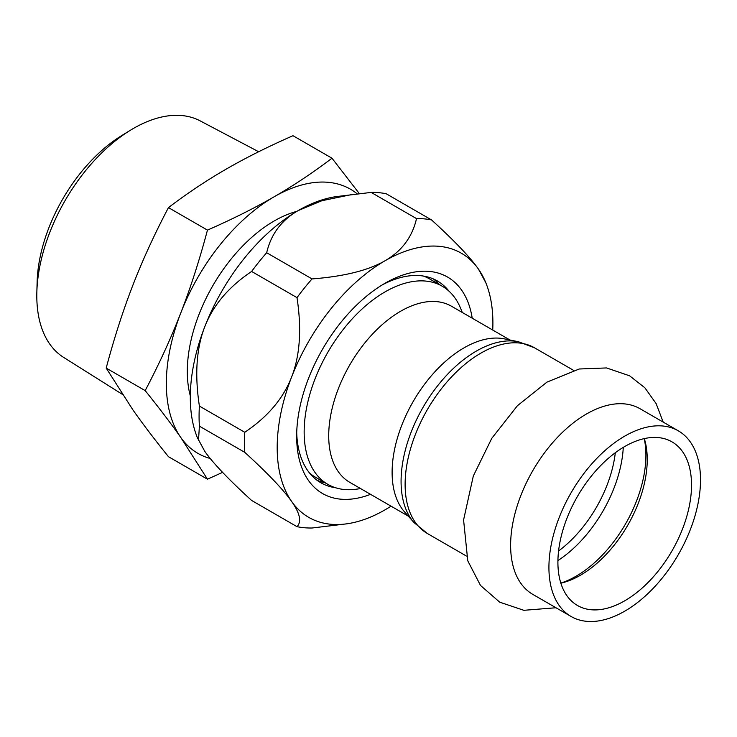 <?xml version="1.0" encoding="UTF-8"?>
<svg xmlns="http://www.w3.org/2000/svg" width="737" height="737" viewBox="0 0 737 737"><rect width="100%" height="100%" fill="white"/><g stroke="black" fill="none" stroke-linecap="round" stroke-linejoin="round"><path stroke-width="1.11" d="M678.316 430.832L640.02 408.722A107.197 61.89 120 0 0 586.422 414.028A107.197 61.89 120 0 0 516.388 508.493A107.197 61.89 120 0 0 532.823 594.391L571.12 616.501A107.197 61.89 120 0 0 624.718 611.185A107.197 61.89 120 0 0 694.742 516.729A107.197 61.89 120 0 0 678.316 430.832A107.197 61.89 120 0 0 624.718 436.138A107.197 61.89 120 0 0 554.694 530.603A107.197 61.89 120 0 0 571.12 616.501M560.848 583.16A94.483 54.547 120 0 0 562.534 582.755A94.483 54.547 120 0 0 580.424 575.238A94.483 54.547 120 0 0 644.801 440.265A94.483 54.547 120 0 0 644.304 438.598M560.82 583.078A98.795 57.044 120 0 0 576.039 576.233A98.795 57.044 120 0 0 644.221 438.616M557.927 560.571A98.795 57.044 120 0 0 623.281 447.368M558.572 550.99A94.483 54.547 120 0 0 615.312 452.721M624.718 600.812A94.483 54.547 120 0 0 686.442 517.549A94.483 54.547 120 0 0 671.96 441.841A94.483 54.547 120 0 0 624.718 446.521A94.483 54.547 120 0 0 562.994 529.774A94.483 54.547 120 0 0 577.476 605.492A94.483 54.547 120 0 0 624.718 600.812M518.387 341.719L504.301 338.854A101.688 58.711 120 0 0 464.015 347.855A101.688 58.711 120 0 0 400.504 428.621A101.688 58.711 120 0 0 404.456 511.782L413.991 522.551A106.331 61.392 120 0 1 409.855 435.585A106.331 61.392 120 0 1 476.259 351.134A106.331 61.392 120 0 1 518.387 341.719L534.509 347.809A107.197 61.89 120 0 0 480.911 353.115A107.197 61.89 120 0 0 410.887 447.58A107.197 61.89 120 0 0 427.313 533.468L466.42 556.048M509.995 340.015L451.449 306.214A101.688 58.711 120 0 0 346.878 370.131A101.688 58.711 120 0 0 349.771 482.339L408.307 516.14M462.302 312.479L460.607 308.333A114.401 66.044 120 0 0 442.237 286.223A114.401 66.044 120 0 0 324.593 358.127A114.401 66.044 120 0 0 327.845 484.356A114.401 66.044 120 0 0 356.183 489.211L360.614 488.603M391.043 506.172A152.531 88.062 -60 0 1 385.046 509.829A152.531 88.062 -60 0 1 346.556 523.85A152.531 88.062 -60 0 1 291.64 501.482A152.531 88.062 -60 0 1 291.64 376.948A152.531 88.062 -60 0 1 385.046 260.751A152.531 88.062 -60 0 1 478.451 269.097A152.531 88.062 -60 0 1 485.794 282.676A152.531 88.062 -60 0 1 492.731 330.047M370.536 494.334A124.986 72.162 -60 0 1 296.661 436.313A124.986 72.162 -60 0 1 385.046 283.238A124.986 72.162 -60 0 1 472.224 318.209M335.51 487.728A116.51 67.27 -60 0 1 320.798 482.735A116.51 67.27 -60 0 1 296.716 432.766M381.996 285.053A116.51 67.27 -60 0 1 437.308 280.926A116.51 67.27 -60 0 1 448.99 291.17M485.794 282.676L478.451 269.097C470.132 257.241 454.508 240.861 431.569 219.948A169.473 97.846 120 0 0 416.525 218.603C412.25 237.084 401.757 251.133 385.046 260.751C368.38 270.396 344.05 276.458 312.046 278.927A169.473 97.846 120 0 0 297.002 297.647C301.792 329.024 300.005 355.464 291.64 376.948C283.321 398.459 267.697 416.902 244.767 432.278A169.473 97.846 120 0 0 244.767 452.343C267.697 473.255 283.321 489.635 291.64 501.482C300.005 513.367 301.792 521.759 297.002 526.66A169.473 97.846 120 0 0 312.046 528.005L346.556 523.85M244.767 452.343L199.395 426.152A169.473 97.846 -60 0 1 199.395 406.087C194.605 374.7 196.392 348.269 204.757 326.786C213.076 305.265 228.7 286.822 251.63 271.456A169.473 97.846 -60 0 1 266.683 252.727C270.958 234.255 281.451 220.206 298.163 210.589A152.531 88.062 -60 0 1 336.643 196.567L371.153 192.412A169.473 97.846 -60 0 1 386.206 193.757L431.569 219.948M297.002 526.66L251.63 500.469C228.7 479.557 213.076 463.177 204.757 451.32L197.405 437.741A152.531 88.062 -60 0 1 204.757 326.786A152.531 88.062 -60 0 1 298.163 210.589L321.848 200.731L352.516 194.402M199.395 406.087L244.767 432.278M297.002 297.647L251.63 271.456M439.519 284.648A116.51 67.27 120 0 0 433.282 278.899M317.03 480.257A116.51 67.27 120 0 0 325.118 482.79M198.502 440.413L199.395 426.152M266.683 252.727L312.046 278.927M416.525 218.603L371.153 192.412M210.22 458.488A152.531 88.062 -60 0 1 180.786 437.483A152.531 88.062 -60 0 1 180.786 312.949A152.531 88.062 -60 0 1 274.192 196.751A152.531 88.062 -60 0 1 357.15 193.813M190.312 395.87A122.867 70.936 -60 0 1 274.192 220.971A122.867 70.936 -60 0 1 296.836 211.362M359.297 193.555L331.991 158.215C313.124 172.559 293.86 185.402 274.192 196.751C254.532 208.101 232.284 219.23 207.456 230.119C199.506 260.004 190.625 287.605 180.786 312.949C170.956 338.283 159.091 364.179 145.18 390.61C159.091 407.874 170.956 423.499 180.786 437.483L207.456 479.197L222.592 472.371M207.456 479.197L168.46 456.691C154.549 439.427 142.683 423.793 132.853 409.809L106.192 368.095C114.134 338.219 123.024 310.609 132.853 285.274C142.683 259.931 154.549 234.044 168.46 207.604C187.327 193.269 206.59 180.427 226.259 169.077C245.918 157.727 268.167 146.599 292.994 135.709L331.991 158.215M207.456 230.119L168.46 207.604M145.18 390.61L106.192 368.095M130.283 130.32L121.596 135.654A123.475 71.286 120 0 0 37.126 281.958L36.85 292.147A136.585 78.859 -60 0 1 130.283 130.32A136.585 78.859 -60 0 1 133.379 128.468A136.585 78.859 -60 0 1 200.151 120.868L258.659 151.739M122.342 394.341L63.603 357.381A136.585 78.859 -60 0 1 36.85 292.147M327.845 484.356L315.261 477.097A114.401 66.044 -60 0 1 309.595 473.099M423.36 276.043A114.401 66.044 -60 0 1 429.662 278.954L442.237 286.223M663.18 422.089L656.142 403.618L644.847 387.763L629.601 375.806L606.533 367.938L579.227 368.997L546.928 382.135L517.42 405.719L491.772 438.34L473.32 475.982L463.582 519.953L467.774 560.811L480.515 585.464L499.723 602.184L523.85 610.31L555.984 607.758M534.509 347.809L573.616 370.379M427.313 533.468L413.991 522.551"/></g></svg>
